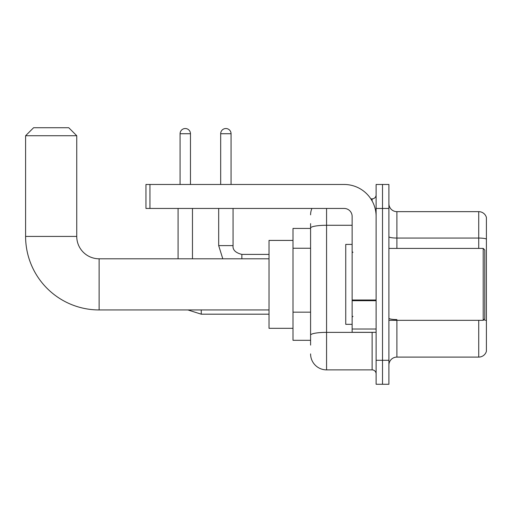 <?xml version="1.0" encoding="UTF-8"?>
<svg xmlns="http://www.w3.org/2000/svg" width="512" height="512" viewBox="0 0 512 512"><rect width="100%" height="100%" fill="white"/><g stroke="black" fill="none" stroke-linecap="round" stroke-linejoin="round"><path stroke-width="0.77" d="M310.586 228.429L292.998 228.429L292.998 340.314L310.586 340.314M310.586 345.107L310.586 223.635M376.115 360.294L376.115 384.269L382.509 384.269L382.509 360.294L382.509 384.269L388.902 384.269L388.902 360.294L382.509 360.294L382.509 208.448L382.509 360.294L376.115 360.294L376.115 208.448L382.509 208.448L382.509 184.474L382.509 208.448L388.902 208.448L388.902 360.294M388.902 208.448L388.902 184.474L376.115 184.474L376.115 208.448M326.566 208.448L326.566 369.882L372.122 369.882L372.122 332.32M370.848 198.861L372.122 198.861A3.994 3.994 0 0 0 376.115 194.861M310.586 243.443L310.586 228.051A15.981 2.778 180 0 1 326.566 225.274L352.141 225.274M376.115 373.875A3.994 3.994 0 0 0 372.122 369.882M310.586 214.842A15.981 15.981 0 0 1 311.917 208.448M326.566 369.882A15.981 15.981 0 0 1 310.586 353.901M388.902 365.088A7.994 7.994 0 0 1 396.896 357.094L478.726 357.094L478.726 320.333M486.4 217.402A7.994 7.994 0 0 0 478.726 211.648A7.994 7.994 0 0 1 486.4 217.402L486.4 351.341A7.994 7.994 0 0 1 478.726 357.094M486.4 239.059A7.994 1.389 180 0 0 478.726 238.061L478.726 211.648L396.896 211.648A7.994 7.994 0 0 1 388.902 203.654A7.994 7.994 0 0 0 396.896 211.648L396.896 248.41M269.024 309.946L99.123 309.946A73.523 73.523 0 0 1 25.6 236.422L25.6 135.725L33.594 127.731L68.755 127.731L76.749 135.725L25.6 135.725M99.123 309.946L99.123 258.797A22.374 22.374 0 0 1 76.749 236.422L76.749 135.725M292.998 240.416L269.024 240.416L269.024 328.326L292.998 328.326M180.077 184.474L180.077 133.728A5.197 5.197 0 0 1 185.274 128.531A5.197 5.197 0 0 1 190.47 133.728L190.47 184.474M192.467 258.797L192.467 208.448M178.08 258.797L178.08 208.448M220.678 184.474L220.678 133.728A5.197 5.197 0 0 1 225.869 128.531A5.197 5.197 0 0 1 231.066 133.728L231.066 184.474M376.115 332.32L352.141 332.32L352.141 300.006L376.115 300.006M376.115 216.442A31.968 31.968 0 0 0 344.147 184.474L149.952 184.474L149.952 208.448L344.147 208.448A7.994 7.994 0 0 1 352.141 216.442L352.141 300.006M149.952 208.448L145.952 208.448L145.952 184.474L149.952 184.474M483.206 248.41L484.8 250.003L484.8 318.733L483.206 320.333L483.206 248.41L388.902 248.41M352.141 244.41L345.747 244.41L345.747 324.326L352.141 324.326M310.586 248.243L292.998 248.243M310.586 312.173L292.998 312.173M373.504 332.32A3.994 0.691 0 0 1 372.122 332.365L326.566 332.365A15.981 2.778 180 0 0 310.586 335.136M372.122 200.966L372.122 198.861M396.896 320.333L396.896 357.094M478.726 248.41L478.726 238.061L396.896 238.061A7.994 1.389 0 0 1 388.902 236.672M486.4 320.576A7.994 1.389 180 0 0 483.661 319.872M396.896 319.578A7.994 1.389 -0 0 1 388.902 318.189M25.6 236.422L76.749 236.422M187.904 309.946L201.254 314.182L187.904 309.946L201.254 314.182L187.904 309.946L201.254 314.182L187.904 309.946L201.254 314.182L201.254 309.946M180.077 133.728L190.47 133.728M218.682 208.448L218.682 245.613L222.797 258.797L218.682 245.613L222.797 258.797L218.682 245.613L222.797 258.797L218.682 245.613L222.797 258.797L218.682 245.613L233.05 245.613C232.582 249.875 235.514 252.806 241.856 254.4L241.856 258.797M220.678 133.728L231.066 133.728M376.115 300.698L352.141 300.698M352.141 329.018L376.115 329.018M269.024 258.797L99.123 258.797M269.024 314.182L201.254 314.182M269.024 254.4L241.856 254.4C235.514 252.806 232.582 249.875 233.062 245.613C232.582 249.875 235.514 252.806 241.856 254.4C235.514 252.806 232.582 249.875 233.062 245.613C232.582 249.875 235.514 252.806 241.856 254.4C235.514 252.806 232.582 249.875 233.062 245.613C232.582 249.875 235.514 252.806 241.856 254.4C235.514 252.806 232.582 249.875 233.062 245.613L233.062 208.448M388.902 320.333L483.206 320.333M352.941 252.403L352.141 251.603M352.941 316.339L352.141 317.139"/></g></svg>
